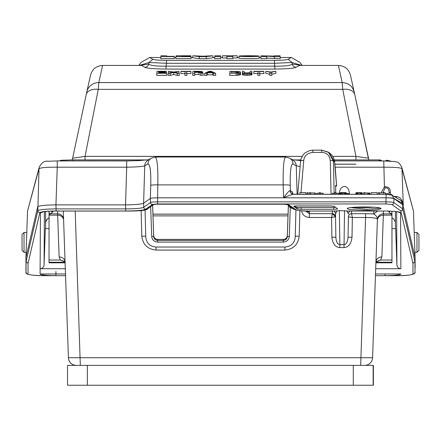 <?xml version="1.0" encoding="UTF-8"?>
<svg xmlns="http://www.w3.org/2000/svg" width="441" height="441" viewBox="0 0 441 441"><rect width="100%" height="100%" fill="white"/><g stroke="black" fill="none" stroke-linecap="round" stroke-linejoin="round"><path stroke-width="0.66" d="M353.28 385.23L373.378 385.23L373.378 365.385L67.523 365.385L67.523 385.23L353.28 385.23L353.28 365.385M373.378 365.385L373.378 385.23M365.578 213.692L373.77 213.935C376.195 215.566 377.413 217.314 377.419 219.177C376.697 218.075 372.75 217.512 365.578 217.501L365.578 213.692L351.582 213.692A3.175 3.131 -52.6 0 0 348.44 216.779L352.353 217.501L351.576 213.681L351.576 211.052M396.613 211.647L396.922 264.909L395.649 228.614L391.961 228.614M49.039 228.614L45.351 228.614L44.078 264.909L44.387 211.647M65.312 268.718L40.109 268.718C42.441 268.486 43.764 267.218 44.078 264.909M396.922 264.909C397.236 267.218 398.559 268.486 400.891 268.718L375.688 268.718M375.914 262.235L391.961 262.235L391.961 262.808L375.897 262.808M65.103 262.808L49.039 262.808L49.045 212.661L50.45 213.841L53.019 211.774L53.019 211.09M375.506 273.988L400.919 273.988C399.827 275.019 394.546 275.57 385.065 275.647L396.751 275.664C406.514 275.575 411.938 275.008 413.013 273.966L412.952 263.426L400.748 210.826L391.851 204.492L385.963 203.963L157.547 203.963L152.443 204.42L145.69 209.205C143.264 210.324 136.594 210.925 125.674 211.007L56.079 211.007C46.548 211.085 41.129 211.641 39.822 212.667L28.048 263.426L27.987 273.966C28.83 274.986 34.255 275.553 44.249 275.664L55.935 275.647C46.101 275.537 40.815 274.98 40.081 273.988A3.969 3.947 0.3 0 0 40.109 273.988L40.109 268.718L40.109 273.988L65.494 273.988M391.961 262.235L391.961 260.025L380.671 260.025L375.93 261.899M65.07 261.899L60.329 260.025L59.127 256.943L57.666 215.169L49.039 215.169L50.45 213.841L57.644 213.841L57.666 215.169A5.954 5.253 178 0 1 63.614 220.219M335.358 211.035L339.377 210.633L348.544 211.035M391.961 211.245L391.961 212.353L391.95 211.245M388.758 211.112L388.758 211.779L390.869 213.841L391.961 212.876L391.961 260.025M383.455 211.052L383.356 213.841L390.869 213.841L391.961 215.169L383.334 215.169L383.356 213.841A5.954 5.92 2 0 0 377.408 219.552L372.584 357.723A7.938 7.938 0 0 1 364.646 365.385A7.938 7.938 0 0 0 372.584 357.723L68.416 357.723L63.295 211.052M337.133 210.765L335.502 213.846L335.86 237.258C336.268 241.999 337.613 244.463 339.89 244.645L344.013 244.645C346.262 244.457 347.607 241.993 348.043 237.258L352.012 237.186C351.223 243.768 348.555 247.236 344.013 247.583L339.89 247.583C335.292 247.252 332.624 243.785 331.891 237.186L331.549 217.501L335.463 216.779A3.175 3.131 52.6 0 0 332.321 213.692L331.549 217.501L309.373 217.501C305.089 217.137 302.482 214.927 301.556 210.881L301.997 210.804M350.198 211.052A3.175 3.159 0 0 0 348.401 213.846L346.769 210.765M49.039 211.245L49.045 212.661M391.961 212.876L391.961 212.353M351.576 213.681A3.175 3.159 -0 0 0 348.401 216.785L348.043 237.258L348.44 216.779M333.705 211.052A3.175 3.159 180 0 1 335.502 213.846L335.86 237.258L331.891 237.186M335.463 216.779L332.327 213.681L309.373 213.692L309.373 211.895C309.411 211.592 308.281 211.311 305.971 211.046L305.293 210.974M305.657 211.052L309.373 213.692L309.373 217.501M307.261 211.2L305.563 211.046A3.969 2.778 -84.1 0 0 305.971 211.046M376.008 261.579L380.671 260.025L381.873 256.943A5.954 5.253 2 0 0 375.925 261.993L376.068 261.502M145.061 210.032L145.762 236.927C146.401 243.14 149.841 246.508 156.081 247.026L284.919 247.026C291.159 246.508 294.599 243.14 295.238 236.927L295.939 210.032M289.296 236.343C288.916 239.816 286.931 241.74 283.348 242.115L283.348 239.413A3.969 3.969 180 0 0 287.312 235.582L288.364 205.495L287.312 236.53L289.296 236.343L290.294 207.661M288.392 205.55L287.312 236.53C287.03 238.873 285.707 240.158 283.348 240.395L157.652 240.395C155.293 240.158 153.97 238.873 153.689 236.53L152.603 205.357M151.704 236.343L153.689 236.53L153.689 235.582A3.969 3.969 180 0 0 157.652 239.413L157.652 242.115C154.03 241.723 152.051 239.799 151.704 236.343L150.673 206.724M64.932 261.502L65.075 261.993A5.954 5.253 -2 0 0 59.127 256.943M49.039 260.025L60.329 260.025L64.992 261.579M76.354 365.385A7.938 7.938 0 0 1 68.416 357.723M118.646 365.385L118.353 365.385M322.36 365.385L322.647 365.385M331.395 365.385L329.102 365.385M40.081 273.988L40.44 212.689C41.537 211.663 46.829 211.112 56.316 211.035L130.966 211.035C138.805 210.963 143.518 210.539 145.1 209.756L151.754 205.043C153.319 204.37 157.25 204.018 163.534 203.985L277.466 203.985C284.076 204.045 288.001 204.404 289.246 205.043L295.9 209.756C297.703 210.555 302.416 210.985 310.034 211.035L335.739 211.035M348.164 211.035L384.684 211.052C394.53 211.145 399.822 211.702 400.56 212.689L400.891 268.718M337.586 208.786C337.696 209.073 336.389 209.232 333.655 209.266L301.164 209.266L297.24 208.907L293.712 206.416C293.596 206.129 294.902 205.969 297.636 205.936L330.166 205.936L334.091 206.294L337.63 208.852M381.057 208.692L377.634 209.751L368.417 210.396L349.592 209.574L347.282 208.687C346.345 206.41 381.994 206.41 381.057 208.687M350.733 207.617L366.829 209.326L380.142 208.113M294.594 206.085L296.556 207.474L296.942 207.187M395.329 222.336L395.434 211.509M355.948 159.907L355.948 156.379L368.373 158.231L354.757 94.567L368.891 159.907M85.052 159.907L85.052 156.379L302.057 156.379M72.104 159.907L72.627 158.231L85.052 156.379L98.271 89.363A12.304 7.679 -167.9 0 0 86.243 94.567L72.627 158.231L86.243 94.567A12.304 7.679 -167.9 0 0 86.238 94.578L86.794 91.993A12.304 11.984 -167.7 0 1 86.805 91.937L90.515 75.24L91.524 72.346L93.437 69.502C93.305 69.672 95.741 65.974 102.588 65.422L98.828 82.561L98.271 89.363L342.729 89.363L355.948 156.379L332.723 156.379M293.022 163.909L296.258 165.827A7.144 7.039 -59.3 0 0 292.835 160.022L289.599 158.104A7.144 7.039 120.7 0 1 293.022 163.909C290.944 163.738 290.018 170.91 290.244 185.424L290.404 190.721L292.3 191.846L292.962 193.864M297.124 194.316L296.258 165.827L300.123 166.522M335.177 167.189L383.753 167.189C394.86 167.156 400.941 167.674 401.994 168.743A7.144 7.117 -15.2 0 0 401.751 167.133L401.751 167.133C397.606 159.901 396.933 162.867 394.882 161.549L383.753 160.943M391.851 204.492A1.985 1.951 -54.7 0 0 393.813 202.557L393.934 198.527L402.876 204.9L415.075 257.505L413.443 210.952L401.751 167.133M27.987 273.966A1.985 1.973 -179.7 0 1 26.002 272.058L25.925 257.505L27.557 210.952L39.249 167.133C41.686 162.58 44.679 160.629 48.234 161.274L57.247 160.943M27.557 210.952L39.006 168.743C40.434 167.646 46.514 167.128 57.247 167.189L57.247 160.915L126.688 160.943M28.048 263.426L26.063 261.519L25.925 257.505L37.7 206.73C38.973 205.655 45.054 205.037 55.946 204.872L57.247 167.189L126.688 167.189L126.688 160.915L138.645 160.645L148.722 159.692M65.555 275.675L44.249 275.675C34.767 275.774 24.586 274.82 26.002 272.069L26.063 261.519L37.838 210.759C39.216 209.64 45.296 209.023 56.079 208.896L55.946 204.872L125.547 204.872L126.688 167.189C136.556 167.018 142.57 166.566 144.742 165.827A7.144 7.039 -120.7 0 1 148.165 160.022L151.401 158.104L155.353 157.013L285.647 157.013L289.599 158.104M155.045 157.134C157.189 157.641 158.115 166.896 157.823 184.895L283.177 184.895C282.946 166.24 283.872 156.985 285.955 157.134M380.991 192.982L384.425 186.824C388.411 186.433 390.406 188.395 390.412 192.706L390.445 194.509M339.857 193.709L339.283 193.709C339.961 183.737 349.2 184.459 349.382 193.709L349.393 194.316M394.011 196.344L396.365 196.493C400.136 196.895 402.429 199.806 403.245 205.236L402.699 202.81A3.969 3.952 164.8 0 1 402.831 203.703L402.732 208.913L414.937 261.513L415.075 257.505L415.135 268.067M145.69 209.205A1.985 1.951 -125.3 0 1 143.727 207.27L143.606 203.24L150.359 198.461L150.756 185.424C151.037 171.367 150.111 164.195 147.978 163.909L144.742 165.827L143.606 203.24C141.434 204.2 135.415 204.745 125.547 204.872L125.674 208.896C135.53 208.847 141.55 208.306 143.727 207.27L150.48 202.485L150.359 198.461C150.613 198.136 152.966 197.921 157.426 197.822L283.574 197.805C287.212 192.855 289.395 190.468 290.128 190.639L290.404 190.721A3.969 3.914 120.7 0 0 292.306 193.952L292.874 194.211A3.969 3.76 105 0 1 290.128 190.639M354.206 91.993L350.485 75.24L349.476 72.346L347.563 69.502C347.695 69.672 345.259 65.974 338.412 65.422L342.172 82.561L342.729 89.363A12.304 7.679 167.9 0 1 354.757 94.567L354.206 91.993C352.48 86.094 348.467 82.947 342.172 82.561L98.828 82.561A12.304 11.984 -167.7 0 0 86.805 91.937L86.243 94.567M292.852 193.731L293.271 194.288A3.969 3.914 120.7 0 1 292.3 191.846M292.741 194.172A3.969 3.914 120.7 0 1 292.306 193.952M347.398 193.505L349.382 193.709M347.398 193.489L347.414 194.316L347.398 193.489L341.312 192.64M334.493 160.915L383.753 160.915L384.425 186.824L385.054 188.026L382.986 192.695M385.054 188.026C387.678 187.442 389.012 188.93 389.056 192.491L389.089 194.42L389.056 192.491L390.412 192.706M396.365 196.493A3.969 2.519 -85.9 0 0 396.575 197.86M293.502 194.321A3.969 3.76 105 0 1 292.874 194.211L386.079 194.332L386.084 197.805C390.357 197.766 392.975 197.959 393.929 198.389L393.934 198.527C392.435 198.086 389.822 197.844 386.084 197.805L283.574 197.805L283.177 184.895A7.144 0.871 -1.7 0 1 290.244 185.424M301.688 65.422L292.03 62.506L274.478 63.278L274.952 69.072L166.048 69.072C153.672 68.901 146.599 68.294 144.83 67.247L141.627 65.428L102.588 65.422M338.412 65.422L299.373 65.422L296.17 67.247A3.969 3.952 38 0 1 292.278 64.006L300.784 65.422M274.401 58.631L274.451 56.63L266.7 56.145L266.877 58.631L260.725 58.631L260.967 55.775L274.159 56.123L274.225 55.775L280.052 55.775L280.294 58.631L266.811 58.151M259.181 58.113C259.837 58.758 238.316 58.758 238.972 58.113M232.798 56.63L232.903 58.631L226.751 58.631L226.961 55.946L222.468 55.775L237.186 55.775L232.694 55.946L232.798 56.63L226.856 56.63M226.79 57.942L222.33 57.942L222.435 55.946M237.219 55.946L237.324 57.942L232.865 57.942M220.654 56.63L220.759 58.631L214.607 58.631L214.85 55.775L220.517 55.775L220.654 56.63L214.712 56.63M212.904 55.775L213.047 57.765L206.327 58.631L199.288 58.631L192.667 57.765L192.816 55.775L202.832 56.2L212.904 55.775L206.256 56.63L199.365 56.63L192.816 55.775M191.003 56.63L191.107 58.631L175.788 58.631L176.031 55.775L190.865 55.775L181.775 55.946L188.406 56.216L181.835 56.338L190.964 56.338L191.003 56.63L175.893 56.63M174.217 56.63L174.322 58.631L160.706 58.631L160.948 55.775L166.615 55.775L166.715 56.338L174.173 56.338L174.217 56.63L160.811 56.63M160.767 57.484L149.714 57.484L152.867 59.265C154.085 59.91 158.639 60.274 166.522 60.356L274.478 60.356C282.411 60.268 286.964 59.904 288.133 59.265L291.286 57.49L280.233 57.484M140.21 65.422L148.722 64.006A3.969 3.952 -38 0 1 144.83 67.247M166.522 60.356L166.522 63.278L148.97 62.506L139.306 65.422M269.848 74.27L265.653 73.311L265.857 71.293L270.818 72.037L275.779 71.293L275.983 73.311L271.788 74.27M275.779 71.293L271.684 72.225L271.877 75.334L269.765 75.334L269.958 72.225L265.857 71.293M257.875 73.548L253.757 73.548L253.884 71.293L263.795 71.293L263.916 73.548L259.799 73.548M263.812 71.497L259.644 71.497L259.892 75.334L257.781 75.334L258.035 71.497L253.867 71.497M252.02 74.595L247.666 75.334L242.467 74.821L242.423 71.293L244 71.293L244.364 72.715L246.613 72.958L249.871 72.715L250.234 71.293L251.811 71.293L252.02 74.595M240.455 72.556L240.56 74.595L237.567 75.284L229.651 75.334L229.921 71.293L239.584 71.569L240.406 71.933L240.455 72.556L239.678 72.952L229.761 73.267M215.572 73.267L215.726 75.334L213.582 75.334L212.568 74.805L207.694 74.805L206.68 75.334L204.536 75.334L204.69 73.267L209.084 71.293L211.178 71.293L215.572 73.267L213.659 73.267L212.645 72.743L207.617 72.743L206.603 73.267L204.69 73.267M194.668 73.267L192.772 73.267L192.667 75.334L194.779 75.334L194.597 72.357L198.869 72.357L200.903 73.267L203.081 73.267L203.246 75.334L200.826 75.334L198.792 74.419L194.729 74.419M184.944 73.548L180.827 73.548L180.953 71.293L190.865 71.293L190.986 73.548L186.868 73.548M190.881 71.497L186.714 71.497L186.962 75.334L184.851 75.334L185.104 71.497L180.937 71.497M179.415 75.334L177.177 75.334L173.666 74.523L170.154 75.334L167.916 75.334L168.131 73.267L172.784 72.219L168.445 71.293L173.666 72.037L178.886 71.293L174.548 72.219L179.2 73.267L179.415 75.334M166.538 73.267L166.648 75.334L156.72 75.334L156.99 71.293L166.378 71.293L158.584 71.536L158.628 72.043L165.397 72.043L165.419 72.318L158.65 72.318L158.699 72.958L166.516 72.958L166.538 73.267L156.831 73.267M296.17 67.247C294.059 68.322 286.986 68.928 274.952 69.072M385.065 275.647L385.065 273.988M55.935 275.647L55.935 271.491M150.756 185.424A7.144 0.871 1.7 0 1 157.823 184.895L157.547 201.846C153.689 201.906 151.335 202.121 150.48 202.485A1.985 1.951 -125.3 0 0 152.443 204.42M400.687 210.748A1.985 1.951 -54.7 0 0 402.65 208.814L393.813 202.557C392.865 202.149 390.246 201.912 385.963 201.846L386.084 197.805M412.952 263.426L414.937 261.513L414.998 272.058A1.985 1.973 -0.3 0 1 413.013 273.966M293.899 194.332C292.758 194.156 289.318 195.313 283.574 197.805M266.772 56.63L260.829 56.63M280.189 56.63L274.451 56.63M239.077 56.123C238.724 55.654 259.429 55.654 259.076 56.123C259.352 56.757 238.802 56.757 239.077 56.123L238.972 58.118M199.288 58.631L199.365 56.63M206.327 58.631L206.256 56.63M190.92 56.338L190.903 55.946M271.766 73.267L269.87 73.267M259.788 73.267L257.891 73.267M242.467 74.821L242.318 72.556M243.008 75.003L243.096 72.952L242.567 72.771M244.099 75.191L244.16 73.134L243.096 72.952M245.207 75.284L245.24 73.223L244.16 73.134M246.569 75.334L246.58 73.267L245.24 73.223M247.666 75.334L247.655 73.267L246.58 73.267M249.027 75.284L248.994 73.223L247.655 73.267M250.135 75.191L250.075 73.134L248.994 73.223M251.227 75.003L251.138 72.952L250.075 73.134M251.767 74.821L251.668 72.771L251.138 72.952M236.205 75.334L236.194 73.267M237.567 75.284L237.534 73.223M238.675 75.191L238.614 73.134M239.766 75.003L239.678 72.952M240.306 74.821L240.207 72.771M206.68 75.334L206.603 73.267M207.694 74.805L207.617 72.743M212.568 74.805L212.645 72.743M213.582 75.334L213.659 73.267M198.792 74.419L198.869 72.357M200.826 75.334L200.903 73.267M203.081 73.267L200.605 72.269L202.617 71.729L199.194 71.293L192.932 71.293L192.772 73.267M201.603 72.666L201.587 72.186M202.419 72.997L202.375 72.021M202.695 73.112L202.634 71.894M186.857 73.267L184.961 73.267M177.177 75.334L177.232 73.267L179.2 73.267M179.096 73.245L178.886 71.293M168.236 73.245L168.445 71.293M170.154 75.334L170.099 73.267L168.131 73.267M173.666 74.523L173.666 72.456L170.099 73.267M177.232 73.267L173.666 72.456M165.452 72.958L165.419 72.318M166.472 72.958L166.4 71.536M152.867 59.265L148.97 62.506L148.722 64.006C150.089 65.56 155.866 66.277 166.048 66.15L166.048 69.072M274.478 60.356L274.478 63.278L166.522 63.278L166.048 66.15L274.952 66.15C284.853 66.31 290.625 65.593 292.278 64.006L292.03 62.506L288.133 59.265M389.954 194.509L391.961 194.509L392.043 195.176M385.092 193.472L387.992 193.472L388.036 194.354M379.514 194.316L379.425 192.607L378.433 192.607L378.345 194.316M383.51 194.316L383.56 192.607L385.048 192.607L385.136 194.316M383.56 192.607L379.458 193.208M371.068 194.316L371.157 192.607L377.11 192.607L377.198 194.316M364.724 192.915L369.834 193.081L369.9 194.316M369.668 193.037L369.729 194.316M369.172 192.976L369.222 194.316M368.511 192.932L368.544 194.316M367.684 192.915L367.689 194.316M363.627 194.316L363.715 192.607L364.707 192.607L364.795 194.316M362.304 194.316L362.226 192.772L362.469 194.316M362.226 192.772L361.896 192.711L361.967 194.316M361.896 192.711L361.234 192.651L361.289 194.316M361.234 192.651L360.573 192.623L360.6 194.316M360.573 192.623L359.746 192.607L359.757 194.316M359.746 192.607L358.423 192.607L358.412 194.316M358.423 192.607L357.596 192.623L357.568 194.316M357.596 192.623L356.934 192.651L356.879 194.316M356.934 192.651L356.273 192.711L356.201 194.316M356.273 192.711L355.942 192.772L355.865 194.316M355.942 192.772L355.7 194.316M346.428 194.316L346.35 192.772L346.593 194.316M346.35 192.772L346.02 192.711L346.091 194.316M346.02 192.711L345.358 192.651L345.413 194.316M345.358 192.651L344.697 192.623L344.724 194.316M344.697 192.623L343.87 192.607L343.881 194.316M343.87 192.607L342.547 192.607L342.536 194.316M342.547 192.607L341.72 192.623L341.692 194.316M341.72 192.623L341.058 192.651L341.003 194.316M341.058 192.651L340.397 192.711L340.325 194.316M340.397 192.711L340.066 192.772L339.989 194.316M340.066 192.772L339.824 194.316M335.965 193.224L338.578 193.224L338.633 194.316M334.851 194.316L334.94 192.607L335.932 192.607L336.02 194.316M334.906 193.224L332.293 193.224L332.238 194.316M320.42 193.224L323.033 193.224L323.088 194.316M319.306 194.316L319.394 192.607L320.387 192.607L320.475 194.316M319.361 193.224L316.748 193.224L316.693 194.316M310.552 194.316L310.464 192.607L309.472 192.607L309.384 194.316M314.78 193.213L315.425 193.213L315.486 194.316M310.481 192.932L314.764 192.932L314.835 194.316M308.237 194.316L308.149 192.607L307.157 192.607L307.068 194.316M299.792 194.316L299.88 192.607L305.833 192.607L305.922 194.316M392.788 218.301L391.961 217.964M48.201 218.306L49.039 217.964M244.314 56.123L253.84 56.123L244.314 56.123M238.724 71.933L238.675 72.55L237.908 72.837L231.63 72.958L231.514 71.536L238.724 71.933M210.131 71.464L212.325 72.533L207.937 72.533L210.131 71.464L210.131 72.533M200.197 72.043L194.575 72.087L194.525 71.497L200.22 71.536L200.975 71.734L200.197 72.043M238.482 71.773L238.432 72.699M237.975 71.657L237.931 72.831M237.208 71.574L237.181 72.914M236.172 71.536L236.167 72.958M200.727 71.613L200.71 71.966M200.22 71.536L200.203 72.043M199.448 71.497L199.442 72.087M416.966 232.484L416.966 252.329L418.95 250.345L418.95 234.469L416.966 232.484L414.198 232.484M22.05 234.469L22.05 250.345L24.035 252.329L24.035 232.484L22.05 234.469M390.748 161.114L386.895 160.237L385.186 160.921L386.895 160.237L387.843 160.976M335.722 192.607L335.656 185.341L336.571 185.953L334.598 161.957L329.019 152.569C332.271 154.852 334.14 157.944 334.625 161.847L334.625 161.847A3.175 0.706 -5.9 0 0 334.576 161.748M334.157 193.224L333.413 161.163A3.175 0.926 178.7 0 0 330.281 160.452C329.548 155.348 326.693 152.658 321.704 152.393L321.704 150.144L328.396 152.156L333.413 161.163L334.598 161.957A3.175 0.706 -5.9 0 0 334.625 161.847L335.248 168.247M321.704 152.393L312.823 152.393L312.823 150.144L321.704 150.144L329.019 152.569M336.571 185.953L335.436 186.267M312.823 152.393C307.234 153.181 304.207 155.871 303.75 160.452A3.175 0.926 -175.1 0 0 300.586 161.114L300.586 161.114A3.175 0.926 -175.1 0 0 300.619 161.268M335.607 207.375L296.556 207.474M147.189 159.951L72.93 159.907L61.101 160.265L60.389 160.915M59.767 160.915L61.101 160.265L72.93 159.907L147.377 159.923M379.866 160.915L379.778 159.912L379.177 159.907L379.177 160.915M293.623 159.923L300.751 159.918L293.811 159.951M373.136 365.385L373.136 385.23M87.357 365.385L87.357 385.23M292.945 208.56L292.069 207.937M373.869 211.03L373.77 213.935L377.59 211.052M288.342 205.324A3.969 3.947 -0 0 0 291.424 207.507M65.086 262.235L49.039 262.235M339.89 247.583L339.377 210.633M344.526 210.633L344.013 247.583M390.621 211.178L388.758 211.779M332.327 210.743L332.327 213.681M307.245 211.278A3.969 3.947 -0 0 0 309.373 211.895M50.886 211.156A3.969 3.947 -0 0 0 53.019 211.774M377.386 220.219A5.954 5.253 -178 0 1 383.334 215.169L381.873 256.943M57.545 211.052L57.644 213.841A5.954 5.92 -2 0 1 63.592 219.552M283.348 242.115L157.652 242.115M283.348 239.413L157.652 239.413L283.348 239.413C285.691 239.193 287.014 237.914 287.312 235.582M153.689 235.582L152.63 205.341L153.689 235.582C153.986 237.914 155.309 239.193 157.652 239.413M152.939 214.177L288.061 214.177M152.999 215.875L288.001 215.875M299.886 210.633L299.202 236.161C298.144 244.595 293.386 249.231 284.919 250.069L156.081 250.069C147.619 249.231 142.856 244.595 141.798 236.161L145.745 236.183M141.798 236.161L141.126 210.633M360.683 365.385L365.578 217.501L352.353 217.501L352.012 237.186M299.202 236.161L295.255 236.183M284.919 250.069L284.919 247.026M156.081 250.069L156.081 247.026M75.196 211.052L80.317 365.385M334.868 164.173L355.948 164.173M295.9 209.756A3.969 3.903 125.3 0 1 293.607 209.051L287.35 204.618M289.246 205.043A3.969 3.903 125.3 0 1 287.223 204.514M335.562 211.052L310.034 211.035C302.383 211.211 296.909 210.539 293.607 209.051M301.109 207.386L301.164 209.266M297.24 208.907L297.195 207.441M45.677 222.578L45.495 228.614M45.566 211.509L45.644 222.832M395.505 228.614L395.323 222.611M40.44 212.689A3.969 3.947 0.3 0 0 42.799 211.912M400.56 212.689A3.969 3.947 179.7 0 1 398.201 211.912M400.748 210.826A1.985 1.973 -13.1 0 0 402.732 208.913L402.749 203.621L403.245 205.236L401.994 168.743L413.443 210.952M39.822 212.667A1.985 1.973 -166.9 0 1 37.838 210.759L39.006 168.743A7.144 7.117 -164.8 0 1 39.249 167.133M147.978 163.909A7.144 7.039 -120.7 0 1 151.401 158.104M354.762 94.578A12.304 7.679 167.9 0 0 354.757 94.567L354.195 91.937M339.272 194.316L339.283 193.709M401.679 201.052A3.969 3.952 164.8 0 1 402.699 202.81L400.847 200.39L402.749 203.621L393.929 198.389L392.027 195.165L400.847 200.39M56.079 211.007L56.079 208.896L125.674 208.896L125.674 211.007M157.547 203.963L157.547 201.846L385.963 201.846L385.963 203.963M333.732 207.386L333.655 209.266M151.754 205.043A3.969 3.903 54.7 0 0 153.777 204.514M145.1 209.756A3.969 3.903 54.7 0 0 147.393 209.051L153.65 204.618M42.777 211.823L42.413 212.016C46.156 211.322 50.792 211.002 56.316 211.052L130.966 211.052L140.789 210.666C145.265 210.103 147.465 209.569 147.393 209.051M396.751 275.664L396.751 275.675C405.643 275.79 416.453 274.875 414.998 272.069M386.079 194.332L293.651 194.316M288.061 214.122L152.939 214.122M284.125 204.227L156.875 204.227M321.704 150.16L312.823 150.144L309.411 150.624L305.023 152.889L303.182 154.725L300.944 159.08L300.586 161.114L297.741 194.316M303.75 160.452L300.994 192.607M331.07 194.316L330.281 160.452M373.67 207.226A16.918 1.77 0 0 1 353.88 207.287M72.93 159.907L72.93 160.915M59.772 160.915A1.985 1.973 180 0 1 60.974 160.292M334.267 159.918L379.177 159.918L334.267 159.907M379.177 159.907L379.778 159.912A1.985 1.973 180 0 1 381.487 160.915M67.523 365.385L67.523 385.23M288.265 205.269L289.864 207.353L293.656 209.084M304.654 210.947L305.563 211.046M152.939 214.166L288.061 214.166M348.318 365.385L348.903 365.385M355.948 164.212L334.868 164.212M292.278 159.692L300.646 160.557M26.002 272.069L25.865 268.067M260.785 57.484L259.148 57.484M239.005 57.484L237.302 57.484M222.352 57.484L220.698 57.484M214.668 57.484L213.025 57.484M192.689 57.484L191.047 57.484M175.849 57.484L174.261 57.484M348.34 211.052L384.684 211.052C390.886 211.052 395.516 211.371 398.587 212.016L398.223 211.823M154.047 204.337L153.424 204.674C154.929 204.288 158.302 204.067 163.534 204.007L277.466 204.007C283.045 204.095 286.418 204.321 287.576 204.674L286.953 204.337M375.445 275.675L396.751 275.675M302.206 65.422L299.803 62.346L291.286 57.484M259.076 56.123L259.181 58.118M138.794 65.422L141.197 62.346L149.714 57.484M395.323 222.209L395.368 222.964C395.847 222.005 392.595 217.325 392.639 218.201L393.074 218.466M45.677 222.209C45.109 221.961 45.87 220.704 47.964 218.438L48.301 218.245C48.091 217.54 44.756 223.085 45.632 222.92L45.632 222.909M392.027 195.165L386.079 194.316M416.966 252.329L414.893 252.329M26.802 232.484L24.035 232.484M26.107 252.329L24.035 252.329M335.298 168.39L336.61 185.997M335.623 207.386L296.611 207.49M379.778 159.912L381.597 161.13"/></g></svg>
